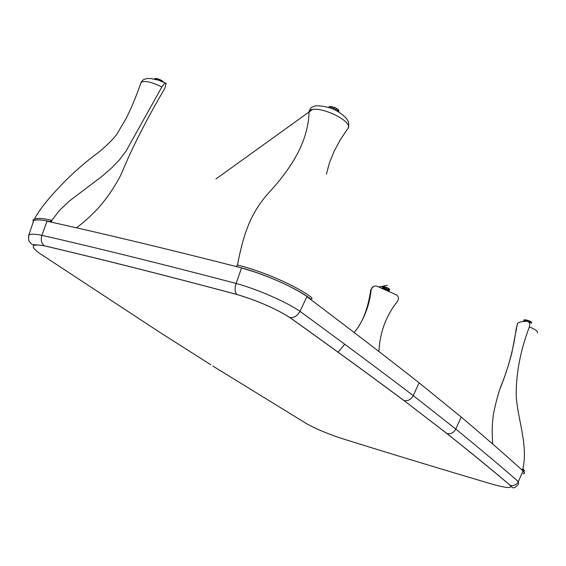<?xml version="1.0" encoding="UTF-8"?>
<svg xmlns="http://www.w3.org/2000/svg" width="566" height="566" viewBox="0 0 566 566"><rect width="100%" height="100%" fill="white"/><g stroke="black" fill="none" stroke-linecap="round" stroke-linejoin="round"><path stroke-width="0.85" d="M510.355 485.409C512.23 487.821 513.709 489.944 518.59 483.93L518.307 481.595C516.546 484.85 513.893 486.116 510.355 485.409L510.207 485.366C512.456 488.472 506.888 488.196 493.495 484.546C440.659 468.938 389.924 453.529 341.284 438.325C327.622 433.775 316.26 429.028 307.189 424.061L305.407 422.979M28.434 237.119L28.816 235.187C30.359 233.836 34.724 233.885 41.912 235.322L41.912 235.322C98.321 248.226 163.058 264.265 236.107 283.425L236.107 283.425C257.962 289.467 286.276 301.869 299.987 311.335L299.987 311.335C297.454 315.885 294.087 317.943 289.891 317.505L289.764 317.484C275.366 308.463 257.728 300.787 236.857 294.462C164.536 275.175 100.394 258.973 44.431 245.842C31.484 243.543 29.75 245.962 39.224 253.108L159.676 332.256L210.807 364.773M310.041 299.011L310.89 299.202L308.711 297.582C295.523 288.504 277.715 280.029 255.294 272.161L241.548 267.902C168.385 249.217 103.528 233.645 46.999 221.2L41.912 235.322C40.575 239.934 41.382 243.415 44.325 245.778L44.431 245.842M306.921 296.662L299.987 311.335C344.383 343.788 382.128 371.876 413.237 395.613L419.109 382.828L461.198 417.05C485.416 437.546 506.025 455.51 523.034 470.947L518.307 481.595C501.115 466.575 480.272 449.064 455.786 429.056C453.762 432.749 450.833 434.249 446.991 433.57L446.864 433.535C471.641 453.26 492.753 470.537 510.207 485.366M419.109 382.828C388.453 358.66 351.245 330.084 307.48 297.086L308.711 297.582M33.479 221.313L28.816 235.187C28.116 242.39 29.573 241.222 30.889 243.493C34.222 245.566 29.177 243.713 44.325 245.778C100.309 258.917 164.465 275.126 236.793 294.412L236.8 294.412C234.805 292.148 234.579 288.483 236.107 283.425L241.548 267.902M446.864 433.535L404.018 400.594C372.626 377.182 334.584 349.491 289.891 317.505L289.884 317.505C275.437 308.47 257.742 300.772 236.8 294.412L236.857 294.462M326.412 174.158L329.327 163.185L334.117 151.264L340.392 139.59L347.418 129.133C356.085 121.994 316.295 103.231 309.1 111.148C308.498 142.731 289.926 169.241 270.562 190.862C250.66 212.031 243.529 233.716 237.458 265.015M309.1 111.148L311.088 107.632L314.463 106.139C316.663 105.219 328.039 106.125 335.928 110.384C351.889 119.879 348.536 124.555 348.224 127.789M309.446 298.565L310.89 299.202L309.687 298.254C295.36 287.387 260.884 272.373 236.991 266.728L236.984 266.735M237.55 265.065C262.235 270.866 298.041 286.665 311.661 297.624C297.992 286.658 262.242 270.909 237.579 265.093L236.786 265.553L236.871 266.706M311.661 297.624L312.064 298.615L310.854 299.195M32.87 223.131L33.316 221.058C35.042 219.488 39.931 219.516 48.004 221.143L51.449 222.183M76.481 227.815C83.669 222.488 90.97 215.879 98.385 207.998C107.073 198.036 114.474 187.197 120.572 175.495L128.701 156.839C138.536 135.394 150.606 112.528 164.89 88.232L166.086 83.322C165.378 82.629 163.963 83.853 161.855 86.987C151.058 81.723 144.111 80.245 141.026 82.544L140.651 83.584M51.287 221.023L51.619 220.273L50.791 220.683L50.961 221.773L51.718 221.49L51.287 221.023L59.564 210.333L69.377 201.001L101.25 176.91L110.639 168.887L118.952 160.461L125.878 151.377L161.855 86.987M33.698 219.474L32.962 219.976L33.33 221.03C35.184 219.389 40.462 219.495 49.164 221.363L50.813 221.738M370.673 290.436L371.183 289.573C372.081 286.658 374.034 285.54 377.034 286.219L396.518 294.914C398.662 296.52 398.995 298.65 397.509 301.289C385.97 315.835 379.779 332.582 378.944 351.536M371.183 289.573C369.718 303.56 365.247 316.323 357.762 327.848L354.21 332.532M344.765 344.248L338.015 352.201M524.349 472.886L522.984 470.445L521.817 469.851M516.553 329.716L516.065 329.532L517.557 323.427C519.1 321.983 522.383 321.304 527.399 321.382L527.646 321.403C529.472 322.075 530.045 323.901 529.38 326.886C535.719 329.554 538.351 331.57 537.261 332.935M522.708 469.405L522.913 468.804L523.295 469.582L522.496 470.006L522.093 469.341L522.708 469.405C528.651 445.64 517.282 418.479 516.192 395.21C516.114 372.853 520.508 350.078 529.38 326.886M523.14 473.763L524.102 473.289L524.364 472.447L522.305 469.907M516.065 329.532C513.539 348.755 508.289 368.261 500.323 388.043M522.531 470.07L522.022 470.035M160.857 81.016L161.197 80.238L162.343 80.966L162.102 81.525M162.343 80.966L163.418 82.098M162.506 81.695L162.711 81.235M158.954 80.322L159.371 79.346L161.197 80.238M160.723 79.983L160.362 80.825M155.211 79.219L155.565 78.391L159.371 79.346M155.537 79.297L155.919 78.405M158.862 79.148L158.438 80.146M157.079 79.721L157.518 78.702M157.051 78.589L156.619 79.587M154.575 79.07L154.822 78.497L155.523 78.49M154.44 79.042L154.822 78.497M335.808 110.32L336.551 108.46L337.683 109.231L337.011 110.929M338.963 111.113L338.673 111.842L338.716 110.83M337.683 109.231L338.701 110.257L338.178 111.566M337.386 111.127L338.022 109.514M338.383 111.679L338.701 110.257M333.883 109.429L334.648 107.512L336.551 108.46M336.07 108.191L335.313 110.087M328.952 107.568L329.362 106.528L330.325 106.443L334.648 107.512M330.155 107.972L330.756 106.465M334.103 107.292L333.346 109.196M331.895 108.608L332.617 106.811M332.086 106.677L331.393 108.417M328.747 107.505L329.362 106.528M328.478 107.42L328.959 106.967M388.934 288.653L388.531 290.478L388.934 288.653L388.177 288.2L387.547 289.863L388.311 290.316M389.613 289.53L389.104 291.264M388.531 290.478L388.969 290.874M389.153 288.837L389.592 289.212M384.201 289.092L387.37 290.471M382.39 288.335L383.147 286.665L384.158 286.771L385.092 286.99L384.463 288.646L384.838 288.759L385.467 287.096L386.5 287.45L385.87 289.113L386.245 289.261L386.875 287.599L387.852 288.037L387.547 289.863M382.524 288.327L383.217 288.384L383.847 286.714L383.529 288.427L384.158 286.771M386.5 287.45L386.875 287.599M385.092 286.99L385.467 287.096M382.333 288.313L383.147 286.665M382.071 288.207L382.899 286.813M382.588 286.82L382.064 288.2L382.602 286.806M386.245 289.261L387.222 289.7M384.838 288.759L385.87 289.113M383.529 288.427L384.463 288.646M529.981 322.507L530.363 321.417L531.106 321.877L530.745 322.889M531.637 322.825L531.502 323.292M531.283 322.118L531.672 322.443L531.396 323.236M531.106 321.877L530.972 323.009M531.481 323.278L531.672 322.443M528.644 321.877L529.026 320.788L530.363 321.417M530.038 321.24L529.649 322.344M524.265 321.446L524.866 319.748L529.026 320.788M525.694 319.818L525.142 321.403M525.517 321.389L526.055 319.882M528.63 320.625L528.276 321.637M527.116 321.382L527.512 320.243M527.109 320.13L526.67 321.375M524.01 321.46L524.866 319.748M523.557 321.495L524.13 319.861L524.583 319.854M524.031 319.939L523.472 321.502L524.13 319.861M307.189 424.061L212.858 366.053M403.898 400.558C372.499 377.154 334.456 349.463 289.764 317.484M510.334 485.402C492.88 470.579 471.768 453.302 446.991 433.57L404.018 400.594C407.994 401.216 411.065 399.561 413.237 395.613L455.786 429.056L461.198 417.05M311.017 299.258L309.687 298.254M312.191 109.74L215.943 178.962L312.191 109.74M165.583 83.096L158.515 80.174L150.613 78.483L147.252 78.532L144.012 79.36L142.236 80.648L141.026 82.544C136.42 96.001 131.376 108.106 125.9 118.86L116.589 134.644C111.467 141.061 104.894 147.386 96.871 153.627C88.721 159.57 79.615 167.26 69.554 176.712C55.44 190.565 40.865 206.64 34.328 219.226M34.625 219.134C37.42 217.896 42.988 218.25 51.329 220.202M48.004 221.143L49.652 221.787M50.961 221.773L49.164 221.363M373.341 286.516L370.78 289.771C368.459 305.789 364.122 318.481 357.762 327.848M378.859 286.92C396.752 283.637 382.1 286.332 378.873 286.927M517.423 323.596L511.862 352.823C508.558 365.403 504.985 376.34 501.136 385.644C498.306 393.25 495.752 402.695 493.474 413.987C491.939 425.391 491.918 431.25 492.717 444.055M523.706 473.558L524.54 473.119M522.496 470.006L522.984 470.445M523.585 473.615L523.232 473.565M523.281 470.763L522.156 470.155M523.281 469.122L524.746 471.103"/></g></svg>
